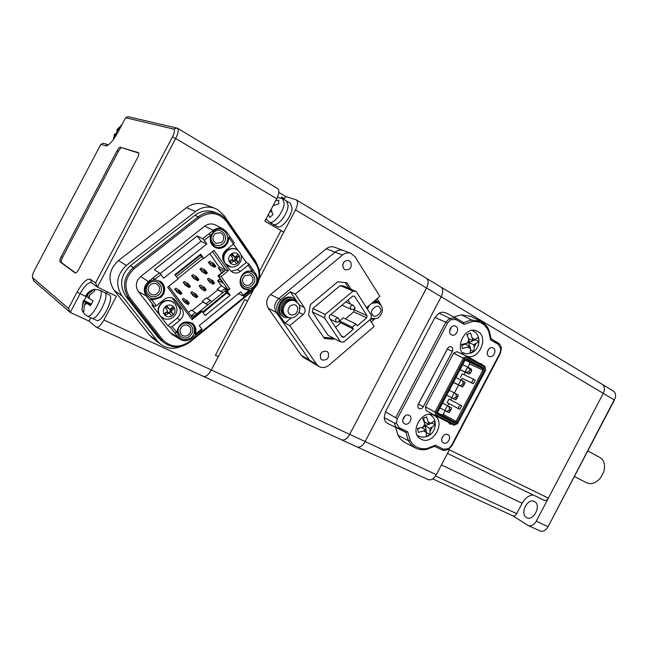 <?xml version="1.0" encoding="UTF-8"?>
<svg xmlns="http://www.w3.org/2000/svg" width="648" height="648" viewBox="0 0 648 648"><rect width="100%" height="100%" fill="white"/><g stroke="black" fill="none" stroke-linecap="round" stroke-linejoin="round"><path stroke-width="0.97" d="M602.251 384.353L602.284 384.369C604.754 386.305 605.078 389.302 603.256 393.36L536.26 521.203C533.936 525.05 531.255 526.5 528.225 525.536L512.69 515.751M526.379 517.46L526.865 517.72C533.677 521.381 541.525 505.189 534.665 501.649L534.3 501.455C527.529 497.745 519.607 513.726 526.379 517.46M547.989 526.865L615.317 397.775C615.997 394.673 615.365 392.437 613.413 391.084L602.284 384.369C604.754 386.305 605.078 389.302 603.256 393.36L614.442 400.035L548.07 526.702L536.26 521.203M528.225 525.536L540.051 530.963C542.271 531.814 544.474 531.077 546.661 528.76L548.159 526.557M113.522 139.409L115.668 134.29L114.526 134.079M115.482 134.233L117.507 130.637L116.753 129.867L117.863 130.127L121.484 125.007M118.503 131.22L117.507 130.637M115.668 134.29L116.551 134.8M117.863 130.127L118.795 130.669M442.56 403.032L451.559 407.859L442.535 403.08M447.428 405.697L444.893 410.524L440.016 407.876M448.837 406.45L449.615 408.92L448.772 410.532L446.31 411.278L444.893 410.524M449.615 408.92L451.057 409.666L451.559 407.859M451.057 409.666L449.032 412.687L446.31 411.278M448.772 410.532L450.214 411.278M426.481 278.356L426.505 278.373C428.668 280.187 428.668 283.403 426.522 288.012L349.677 434.354C347.069 438.793 344.396 440.624 341.642 439.854L341.618 439.846M441.045 287.137L441.069 287.153C443.264 288.984 443.297 292.183 441.175 296.752L365.156 441.555L211.305 369.951L253.133 290.409L247.56 301.012L244.709 299.53L215.419 355.226L218.327 356.603L211.305 369.951C208.494 374.828 205.886 376.974 203.456 376.399L203.44 376.391M334.749 247.301L334.19 247.091C331.411 246.272 328.771 246.839 326.268 248.783L270.589 294.508C266.328 298.736 265.55 303.305 268.272 308.221L301.271 355.315L303.701 357.534M259.265 278.745L295.472 209.895L441.175 296.752L365.156 441.555C362.564 445.945 359.883 447.744 357.105 446.958L96.341 327.216L89.003 321.092L70.235 312.441L80.06 293.787C84.523 285.865 88.29 282.172 91.368 282.706L97.427 287.08L175.673 138.478L276.728 198.725L264.902 221.211L281.005 230.502L259.451 271.48L281.005 230.502L283.792 232.106L259.265 278.745M284.018 199.503L284.472 198.644L281.759 197.016L284.472 198.644L285.606 196.482L296.339 199.884C298.161 201.536 297.869 204.873 295.472 209.895M366.541 307.743L379.841 296.322L354.926 256.592L350.665 253.206C347.838 252.372 345.141 252.963 342.581 254.964L295.229 294.127L304.341 307.557C305.67 310.052 305.265 312.368 303.118 314.515L289.778 325.652L316.645 364.314L318.929 366.468L311.858 362.321L309.598 360.191L312.036 362.426M268.272 308.221L276.348 312.522L309.598 360.191L276.348 312.522C273.602 307.541 274.396 302.908 278.713 298.615L335.097 252.129L278.713 298.615C274.396 302.908 273.602 307.541 276.348 312.522L278.397 313.616L284.966 323.036L289.778 325.652M326.268 248.783L335.097 252.129C337.632 250.152 340.305 249.577 343.108 250.403L343.667 250.606L343.108 250.403C340.305 249.577 337.632 250.152 335.097 252.129L342.581 254.964M343.966 261.938L342.614 265.437L343.966 261.938M321.521 352.471L320.217 354.78L321.521 352.471M339.422 321.951L336.191 322.121L335.453 319.132L338.062 317.957L340.046 320.695M339.212 321.91L338.92 320.89L339.787 320.493L340.127 320.833L339.212 321.91M354.521 309.193L351.305 309.444C349.612 307.087 350.212 305.694 353.087 305.265L355.112 307.93M354.869 307.743L355.185 308.043L354.294 309.153L354.869 307.743M211.629 281.564L211.37 280.73L212.682 280.503L214.601 283.014L213.314 284.245L211.629 281.564L212.925 282.091L213.824 283.338L213.354 284.018M208.931 278.567L207.635 278.721L207.684 279.563L209.62 282.236L213.314 284.245M203.237 288.311L202.978 287.469L204.323 287.258L206.234 289.745L204.946 290.984L203.237 288.311L205.44 290.085L204.971 290.758M200.605 285.241L199.301 285.404L199.349 286.246L201.309 288.919L204.946 290.984M194.797 295.091L194.546 294.241L195.931 294.054L197.818 296.517L196.53 297.756L194.797 295.091L197.008 296.865L196.555 297.537M192.237 291.956L190.925 292.118L190.982 292.961L192.95 295.626L196.53 297.756M186.324 301.903L186.073 301.053L187.491 300.883L189.37 303.321L188.082 304.552L186.324 301.903L188.544 303.677L188.098 304.341M183.829 298.696L182.517 298.858L182.566 299.708L184.559 302.373L188.082 304.552M221.551 272.533L218.368 268.07L219.397 267.243L209.766 253.724M220.045 278.713L217.631 280.657L221.373 285.857L217.266 289.178L217.777 289.891L207.239 298.396M191.97 317.123L191.03 315.941L195.251 312.539L191.354 310.092L188.414 312.458M192.14 310.586L202.808 301.976L202.281 301.271L206.429 297.926L211.928 301.531L222.863 292.685L217.777 289.891M213.346 263.193L209.636 261.33L208.381 262.335L210.325 265.04L214.593 267.292L212.09 264.198L213.346 263.193L215.768 266.296L213.986 263.776M204.93 269.908L201.277 267.997L200.021 269.001L201.982 271.706L206.177 274.015L203.666 270.921L204.93 269.908L207.368 273.019L205.57 270.5M196.482 276.664L192.877 274.695L191.614 275.7L193.598 278.405L197.729 280.77L195.21 277.684L196.482 276.664L198.928 279.774L197.114 277.263M187.985 283.451L190.439 286.562L189.135 285.298L187.329 285.071L186.705 284.472L187.985 283.451L184.437 281.418L183.173 282.431L185.668 285.42M179.447 290.272L181.918 293.382L180.59 292.135L178.783 291.9L178.16 291.292L179.447 290.272L175.964 288.182L174.685 289.202L177.171 292.175M191.168 316.054L194.408 315.714L196.725 313.843L195.251 312.539M196.725 313.843L207.749 304.916L202.808 301.976M203.351 258.244L177.779 278.575M227.165 291.827L202.622 312.004M211.928 301.531L207.749 304.916L202.281 301.271M221.373 285.857L225.82 288.384L225.139 290.839L222.863 292.685L217.266 289.178M213.824 283.338L214.601 283.014M205.44 290.085L206.234 289.745M197.008 296.865L197.818 296.517M214.529 265L212.722 264.781M208.381 262.335L212.09 264.198M215.768 266.296L214.593 267.292M206.105 271.739L204.298 271.512M200.021 269.001L203.666 270.921M207.368 273.019L206.177 274.015M197.64 278.502L195.834 278.276M191.614 275.7L195.21 277.684M198.928 279.774L197.729 280.77M189.135 285.298L188.609 284.051M183.173 282.431L186.705 284.472M190.439 286.562L189.232 287.558L187.329 285.071M188.544 303.677L189.37 303.321M180.59 292.135L180.071 290.879M174.685 289.202L178.16 291.292M181.918 293.382L180.695 294.378L178.783 291.9M210.438 300.259L206.267 303.637M225.496 288.077L221.357 291.43M212.836 280.592L213.346 281.759L212.925 282.091M214.245 282.998L213.346 281.759M204.452 287.339L204.954 288.506L204.533 288.846M205.862 289.745L204.954 288.506M196.02 294.111L196.514 295.286L196.093 295.626M197.429 296.525L196.514 295.286M214.561 267.268L215.428 266.263M214.107 265.34L215.006 266.595M206.153 273.991L207.012 272.994M205.683 272.071L206.591 273.334M197.705 280.754L198.563 279.758M197.219 278.843L198.134 280.098M185.377 285.322L189.232 287.558L190.067 286.554M188.714 285.638L189.637 286.894M187.547 300.915L188.042 302.098L187.612 302.446M188.965 303.337L188.042 302.098M180.687 294.37L181.529 293.39M180.16 292.475L181.1 293.73M325.191 314.458L352.99 291.098L340.232 285.59L312.911 308.416L325.191 314.458L324.559 317.99L340.532 341.836L343.659 342.095L370.834 318.913L371.482 315.463L356.117 291.446L352.99 291.098M340.232 285.59L343.31 285.946L356.117 291.446M355.979 324L352.245 327.175L353.476 329.054L343.918 337.187L342.047 337.033L329.168 317.714L329.54 315.6L352.714 296.096L354.586 296.298L367.068 315.73L366.687 317.804L357.21 325.871L355.979 324L343.294 317.876L340.022 320.639M312.911 308.416L312.304 311.882L324.559 317.99M312.304 311.882L328.123 335.324L340.532 341.836M353.873 309.29L353.824 311.826L345.457 318.913M347.927 300.121L350.495 304.082M340.03 321.602L340.84 322.826L335.559 327.297M366.687 317.804L353.824 311.826M354.197 309.793L367.068 315.73M353.476 329.054L340.84 322.826M341.229 335.81L343.918 337.187M352.245 327.175L340.168 321.254M91.797 318.152L87.067 315.965C92.138 319.124 105.284 293.196 100.059 290.353L104.749 292.613C110.014 295.472 96.908 321.335 91.797 318.152L96.495 320.331C101.655 323.53 114.72 297.74 109.407 294.856L104.749 292.613C110.014 295.472 96.908 321.335 91.797 318.152L91.773 318.144M90.736 304.957L85.739 302.6L84.264 305.394L83.697 311.955L82.312 310.805L81.956 309.42L82.871 304.268L84.337 301.49L83.195 300.51L84.216 300.64L86.322 296.403M85.714 295.723L86.816 296.776L88.282 293.998L93.45 289.64L94.883 290.701L89.699 295.083L88.225 297.869L93.029 300.907L90.526 305.662L86.565 303.264L84.264 305.394M85.739 302.6L86.565 303.264M84.216 300.64L91.141 303.912M82.312 310.805L83.503 311.356M84.337 301.49L90.874 304.568M86.816 296.776L88.403 297.529M460.015 369.757L468.99 374.026L460.137 369.538M465.134 371.911L467.662 367.092L462.648 364.743M467.662 367.092L469.905 369.862L468.747 372.074L465.353 372.025M468.99 374.026L470.48 373.037L468.747 372.074M470.48 373.037L471.647 370.826L471.509 369.214L467.888 367.205M471.647 370.826L469.905 369.862M602.284 384.369L426.505 278.373C428.668 280.187 428.668 283.403 426.522 288.012L349.677 434.354C347.069 438.793 344.396 440.624 341.642 439.854M586.481 482.736L586.61 482.8C591.357 484.761 596.006 483.116 600.558 477.868L603.75 471.833C605.524 465.118 604.268 460.355 599.967 457.529L587.785 450.927M405.243 415.741L402.732 420.009L405.243 415.741M488.633 349.248L487.272 352.35L488.633 349.248M451.486 326.965L449.558 331.476L451.486 326.965M443.572 435.545L441.839 438.526L443.572 435.545M533.288 495.015C528.825 495.283 525.115 498.02 522.167 503.237L516.699 513.662L435.561 475.988M512.584 515.678L512.803 515.8C514.261 516.262 515.565 515.549 516.699 513.662M441.069 287.153C443.264 288.984 443.297 292.183 441.175 296.752L603.256 393.36L548.362 498.11L449.388 449.809L436.331 474.692L365.156 441.555C362.564 445.945 359.883 447.744 357.105 446.958L428.263 479.633C431.163 480.5 433.852 478.856 436.331 474.692M544.061 500.224L544.207 500.305C545.77 500.823 547.155 500.094 548.362 498.11M462.356 380.692L463.142 383.138L464.567 383.908L465.045 382.158L455.949 377.517M460.93 379.963L458.395 384.791L453.43 382.312M463.142 383.138L462.299 384.75L459.821 385.519L458.395 384.791M464.567 383.908L462.518 386.978L453.365 382.433M462.518 386.978L459.821 385.519M462.299 384.75L463.725 385.519M468.917 339.795L466.852 334.514L470.553 332.975L473.048 340.67L478.265 337.462L478.977 341.536L473.777 344.76L474.206 347.174L473.834 351.354L470.156 352.909L470.521 348.729L470.084 346.316L462.405 348.511L461.651 344.412L467.168 343.14L468.917 339.795L469.355 342.217L467.168 343.14M469.419 346.024L468.804 342.606L475.178 339.779M475.203 339.925L478.977 341.536M461.951 345.481L465.134 344.145L470.084 346.316M467.581 335.794L467.321 334.36M473.048 340.67L468.707 338.815M473.777 344.76L468.804 342.606M473.834 351.354L470.675 349.952M350.779 262.1C352.123 267.276 350.309 269.876 345.335 269.884L343.359 268.264C341.99 263.129 343.78 260.52 348.713 260.439L350.779 262.1M328.147 352.504C329.411 357.89 327.418 360.393 322.161 360.021L320.768 358.798C319.521 353.298 321.562 350.811 326.884 351.338L328.147 352.504M283.362 316.88L280.276 314.15C274.282 306.447 284.504 293.35 292.864 297.967L297.213 301.369M291.203 317.868L284.294 317.374L281.208 314.644C275.214 306.925 285.444 293.811 293.819 298.436M284.999 316.038L282.358 313.689C277.214 307.071 286.011 295.82 293.188 299.813L296.136 301.604M288.093 317.334L286.1 316.621L283.508 314.296C278.356 307.662 287.169 296.395 294.354 300.389M286.27 316.418L283.694 314.142C278.689 307.687 287.267 296.727 294.249 300.615L295.31 301.142C288.32 297.254 279.734 308.229 284.739 314.693L287.315 316.977M318.929 366.468C322.267 368.234 325.612 367.797 328.965 365.172L374.18 326.462L369.862 319.739M334.392 338.612L333.663 339.236L324.421 338.459L308.529 315.041L310.36 304.617L337.762 281.775L347.012 282.852L351.159 289.316M295.731 299.7L290.336 291.77L295.229 294.127M299.757 309.914L299.408 305.103L298.25 303.402M290.336 291.77L280.778 299.66C276.445 303.969 275.651 308.618 278.397 313.616M381.259 305.71L377.258 298.509M371.247 321.91L374.828 318.856M284.966 323.036L291.138 317.893M348.875 288.336L345.214 282.641M323.708 337.414L331.444 338.07L333.663 339.236M331.444 338.07L332.181 337.454M375.605 299.911L379.558 303.102L380.19 304.309M373.694 318.897L370.356 319.318M374.269 301.045L375.662 301.498M371.474 318.452L370.94 318.346M373.75 301.49L376.699 301.944L378.375 302.956M373.434 301.757L377.784 302.681L371.571 303.337M455.601 393.571L456.378 396.025L457.812 396.787L458.306 395.005L449.242 390.299M454.175 392.834L451.648 397.653L446.723 395.094M456.378 396.025L455.536 397.637L453.065 398.399L451.648 397.653M457.812 396.787L455.779 399.832L446.715 395.11M455.779 399.832L453.065 398.399M455.536 397.637L456.97 398.399M150.474 284.691C152.693 283.119 154.929 282.99 157.172 284.302C159.594 286.23 160.169 288.684 158.89 291.657L157.27 293.609C154.977 295.229 152.685 295.326 150.409 293.9C147.42 290.96 147.436 287.89 150.474 284.691M215.185 233.523L220.425 232.673C223.601 234.406 224.492 237.071 223.09 240.651L221.519 242.555L216.124 243.356C212.244 240.611 211.928 237.338 215.185 233.523M182.201 326.309C184.453 324.689 186.673 324.575 188.852 325.952C190.99 327.799 191.444 330.099 190.228 332.87L188.657 334.781C186.349 336.442 184.089 336.539 181.877 335.057C179.221 332.254 179.326 329.338 182.201 326.309M244.742 275.675L250.152 274.906C252.906 276.623 253.619 279.126 252.283 282.398L249.269 285.136L247.204 285.501L245.228 284.99C241.834 282.309 241.672 279.207 244.742 275.675M159.886 296.695C156.735 299.003 153.43 299.408 149.98 297.902C143.969 293.374 143.605 288.149 148.87 282.236C158.258 274.331 169.663 289.518 159.886 296.695M150.239 296.079C153.074 297.319 155.795 296.986 158.396 295.083C166.447 289.178 157.043 276.688 149.332 283.192C144.998 288.052 145.298 292.353 150.239 296.079M210.535 235.775L213.808 230.963C222.863 223.325 233.483 238.699 224.062 245.6C221.025 247.828 217.874 248.152 214.618 246.572L210.308 240.675M214.788 244.839C217.469 246.143 220.061 245.876 222.564 244.053C230.324 238.367 221.567 225.723 214.124 232.008C209.928 236.739 210.146 241.016 214.788 244.839M184.016 322.291C192.764 321.87 196.004 325.993 193.736 334.668L191.201 337.77C183.489 341.699 178.775 339.56 177.058 331.363M191.816 333.631C195.777 326.892 187.037 319.658 181.116 324.891C173.259 330.828 182.38 342.646 189.726 336.182L191.816 333.631M245.932 271.877C252.939 268.839 259.654 277.417 255.701 284.197L253.23 287.218C247.39 290.685 243.049 289.413 240.206 283.403M253.789 283.2C257.669 276.591 249.456 269.179 243.729 274.234C236.156 279.96 244.661 291.94 251.756 285.687L253.789 283.2M178.88 306.893L181.813 308.764C183.627 311.413 183.805 314.272 182.339 317.342L180.071 320.104L172.182 326.471L170.311 327.175L167.8 325.709L177.163 318.168L179.415 315.422C180.873 312.377 180.695 309.533 178.88 306.893L172.012 297.902M151.446 299.506L150.239 299.894L150.093 300.923L146.262 295.95C143.897 292.58 143.637 288.951 145.484 285.055L148.368 281.58L159.368 272.897L154.313 269.706L197.211 235.937L202.678 238.715L208.34 234.252L209.733 234.301L208.34 234.252L213.338 230.299C216.586 227.942 219.947 227.57 223.414 229.173L226.776 232.122L234.203 242.83L233.515 244.134L229.1 237.767L227.659 243.032L224.969 246.305C222.013 248.5 218.894 248.945 215.606 247.649C211.604 245.576 209.831 242.141 210.284 237.362L210.568 235.313L204.217 240.327L206.809 243.98L163.62 278.17L160.907 274.55L154.37 279.717L160.469 281.402C164.722 284.715 165.734 288.943 163.515 294.103L160.744 297.456L153.479 299.66L151.446 299.506L156.265 305.767L164.292 299.36C167.459 297.108 170.627 296.914 173.777 298.785L175.543 300.453L172.643 298.631M172.919 334.984L170.019 332.513L138.51 291.738C135.983 288.149 135.699 284.294 137.651 280.163L140.721 276.477L204.736 226.16C208.186 223.665 211.758 223.268 215.46 224.978L215.654 225.083M158.979 314.28L151.924 305.127L154.386 306.496L150.093 300.923L150.012 299.757L160.21 297.116L162.98 293.763C165.191 288.635 164.187 284.415 159.975 281.102M215.144 247.431C218.392 248.654 221.462 248.184 224.362 246.029L227.051 242.765L228.42 237.703L229.959 236.876L229.1 237.767M174.741 332.813L176.839 332.537L177.179 330.545C180.006 322.574 185.053 320.169 192.318 323.336C195.097 325.49 196.255 328.406 195.818 332.076L195.542 334.052L201.787 328.957L199.236 325.563L240.773 291.786L243.203 295.213L249.286 290.255L244.555 289.154C235.815 285.217 241.024 269.519 250.549 271.139L252.404 271.318L248.127 265.162L240.538 271.293C237.994 273.189 235.346 273.545 232.591 272.346L229.919 270.062L223.981 261.671C221.648 257.523 222.248 253.724 225.796 250.29L233.515 244.134M241.137 255.037L246.289 262.448L248.775 263.841L255.936 274.161C258.665 279.118 257.912 283.678 253.668 287.842L248.889 291.738L249.286 290.255M162.527 341.52L157.991 337.365L125.931 296.42C119.013 285.379 120.479 275.157 130.321 265.761L194.886 215.347C200.767 211.013 207.052 209.879 213.727 211.928L215.419 212.593M226.484 289.3L227.302 289.745L226.265 290.579L227.464 292.613M161.069 316.977L167.8 325.709M233.539 244.094L237.8 250.233M246.289 262.448L237.281 269.698L231.036 271.301M226.265 290.579L227.262 291.122L230.202 295.213L226.897 293.406M154.386 306.496L156.265 305.767M181.813 308.764L175.543 300.453M201.787 328.957L202.152 329.832L191.67 338.386C187.936 341.132 184.17 341.456 180.371 339.366L178.127 337.316L170.311 327.175M248.775 263.841L248.127 265.162M230.202 295.213L205.214 315.503L202.184 311.429L192.059 319.634L167.646 287.218L178.054 278.94L174.887 274.687L200.726 254.186L203.804 258.471L213.994 250.363L228.38 270.645L221.073 276.526L218.327 275.975L228.112 289.624L229.951 288.935L227.262 291.122M228.112 289.624L225.836 288.392M248.889 291.738L243.486 296.144L238.448 293.674M153.9 279.426L153.552 277.49L154.37 279.717M195.615 334.571L194.975 333.477L195.251 331.695C195.696 328.034 194.53 325.126 191.759 322.971L192.318 323.336M244.239 288.984L249.35 290.288M172.182 326.471L176.839 332.537M221.073 276.526L229.951 288.935M252.404 271.318L252.582 269.325M221.559 285.962L217.704 280.6M218.044 280.325L222.604 282.747M202.184 311.429L201.236 310.846L192.812 317.658L191.873 317.058M219.178 266.936L209.822 253.684M160.048 273.634L201.018 241.283L197.211 235.937M160.907 274.55L159.368 272.897M210.568 235.313L209.733 234.301M202.678 238.715L204.217 240.327M206.809 243.98L201.018 241.283M243.203 295.213L243.486 296.144M195.542 334.052L195.688 334.619L196.603 334.36M192.059 319.634L192.764 318.241L168.763 286.327M228.38 270.645L225.634 270.103L218.327 275.975L217.931 275.773L219.81 274.258L220.207 274.46M212.479 251.57L225.634 270.103L219.235 266.887M203.804 258.471L199.868 254.867M222.928 282.941L220.555 279.628M218.66 268.483L223.779 271.075L223.252 271.496M220.863 279.515L220.255 279.474M220.466 279.304L217.931 275.773M219.956 274.201L223.301 271.52M424.821 423.824L422.747 418.559L426.522 416.883L429.065 424.489L434.484 420.892L435.27 424.837L429.867 428.441L430.118 434.654L426.376 436.355L426.109 430.134L418.365 432.427L417.547 428.466L423.063 427.17L424.821 423.824L425.299 426.173L423.063 427.17M432.167 423.055L435.27 424.837M417.725 429.057L419.531 428.255M426.092 430.126L425.282 426.182M425.201 425.712L428.579 424.205M429.065 424.489L424.391 421.783L423.671 418.244M426.109 430.134L421.872 427.64M429.867 428.441L425.21 425.728M430.118 434.654L426.603 432.58M273.156 224.305L277.457 226.76C281.864 229.011 291.989 215.946 292.037 207.862L290.434 203.342L286.521 201.002L288.101 205.521C288.028 213.613 277.895 226.719 273.521 224.483L269.179 222.013L266.077 218.967M275.667 200.742L278.826 200.167L278.624 203.78L273.011 205.797M271.156 209.32L272.84 214.78L269.754 217.412L268.402 214.561M273.926 205.108L273.505 204.857M270.224 211.102L271.439 211.815M433.868 415.328L434.233 415.522C446.318 421.662 433.204 445.775 421.297 439.287L420.495 438.842C408.758 432.346 422.269 408.629 433.868 415.328M465.288 355.46L465.288 355.46C453.527 349.685 464.665 325.507 476.604 330.926L477.851 331.525C489.297 337.478 478.524 361.017 466.625 356.076M493.274 348.033C497.275 350.09 493.298 358.409 489.248 356.449L488.932 356.295C484.931 354.286 488.851 345.943 492.901 347.855L493.274 348.033M455.836 326.284C460.048 328.455 456.022 336.984 451.745 334.959L451.373 334.781C447.169 332.659 451.121 324.122 455.406 326.082L455.836 326.284M409.099 415.319L409.309 415.433C413.586 417.701 408.88 426.165 404.636 423.824L404.376 423.679C400.14 421.362 404.903 412.946 409.099 415.319M447.833 434.63L448.011 434.727C452.085 436.857 447.517 445.127 443.499 442.9L443.273 442.778C439.239 440.608 443.848 432.378 447.833 434.63M471.153 316.451L461.198 314.823L453.851 317.018M472.262 321.57L464.122 324.373L455.828 319.513L450.66 319.731L447.517 323.044L397.313 418.689L396.357 423.176L399.079 427.623L407.73 431.827L410.346 440.891L412.476 443.945L415.781 446.707L420.455 448.529L424.877 448.797L427.17 448.473L435.318 445.249L443.532 449.242L448.546 448.675L451.567 445.387L499.835 353.379L500.831 349.005L498.482 344.501L490.601 339.884L488.665 331.274C485.344 324.097 479.876 320.865 472.262 321.57L471.598 319.966L461.198 314.823M480.079 363.609L481.529 363.86L482.509 364.978M451.526 346.939L451.526 346.939C452.903 347.952 453.179 349.426 452.353 351.362L423.241 406.823C422.075 408.653 420.682 409.228 419.054 408.564C417.725 407.584 417.466 406.166 418.268 404.295L447.485 348.624C448.521 346.955 449.793 346.356 451.316 346.834L451.526 346.939M445.913 312.927L442.357 312.109L439.02 313.187L449.566 318.265L450.66 319.731M439.02 313.187L434.921 317.504L385.43 411.78L384.191 417.636C384.434 420.39 385.641 422.35 387.796 423.509L397.726 428.409M396.357 423.176L394.519 423.12L384.191 417.636M453.56 353.192L464.486 358.676L436.307 412.379L434.994 412.112L435.74 415.886L426.182 410.54L425.428 406.806L453.56 353.192L457.043 351.726L467.03 356.254L463.514 357.753L434.994 412.112L425.428 406.806M452.037 424.156L449.785 424.14L448.643 422.439M464.122 324.373L463.604 322.615L455.803 318.038M488.665 331.274L489.135 330.423L491.152 338.945L490.601 339.884M500.831 349.005L501.39 348.624L501.22 347.142L499.778 344.185L491.144 338.783L498.401 343.035L498.482 344.501M448.546 448.675L448.521 449.388L452.02 445.589L500.248 353.662L501.39 348.624M435.318 445.249L434.84 446.261L426.692 449.372C422.788 450.149 419.151 449.753 415.773 448.181L415.773 448.181M427.17 448.473L426.692 449.372M409.998 440.211L408.297 440.591L397.985 435.254L400.067 438.558L403.356 441.677L415.328 447.962L411.269 444.917L408.297 440.591L405.948 432.402L407.73 431.827M436.307 412.379L436.922 415.481L435.74 415.886L454.11 425.21L457.585 423.638L485.644 370.162L484.979 366.371L467.03 356.254L467.378 357.453L484.809 367.262L485.644 370.162M417.944 405.113L447.881 348.008M395.604 427.364L397.985 435.254M436.922 415.481L454.758 424.545L454.11 425.21M457.585 423.638L485.36 370.381M484.979 366.371L484.809 367.262M385.43 411.78L397.313 418.689M454.758 424.545L457.618 423.257M464.486 358.676L467.378 357.453M465.126 359.64L437.457 412.371L437.886 414.55L454.977 423.257L456.986 422.35L484.259 370.356L483.878 368.169L467.151 358.773L465.086 360.102L467.151 358.773M437.886 414.55L437.457 412.371M437.797 412.104L465.086 360.102M466.487 359.502L482.687 368.591L483.878 368.169M465.126 360.086L482.687 368.591L482.954 370.105L484.259 370.356M469.395 362.475L469.662 363.957L482.954 370.105L456.03 421.419L456.986 422.35M445.152 410.662L443.216 414.356L456.03 421.419L454.637 422.042L454.977 423.257M443.216 414.356L441.847 414.971L454.637 422.042L438.097 413.602M441.847 414.971L437.975 412.995M448.878 403.566L447.711 405.794M458.079 408.459L447.152 402.651L449.024 399.095L461.708 405.761L459.821 409.366L458.079 408.459L459.967 404.846L461.708 405.761M462.129 378.311L471.541 382.79L473.437 379.177L475.162 380.125L473.267 383.729L462.129 378.311L461.19 380.101M458.598 385.042L454.442 392.963M451.899 397.807L450.749 400.002M460.42 377.371L462.283 373.823L473.437 379.177M469.662 363.957L467.945 367.23M465.296 372.276L464.041 374.666M471.541 382.79L473.267 383.729M459.967 404.846L449.024 399.095M171.704 316.07L169.549 313.203L168.383 313.34L165.038 315.544L163.871 313.834C162.867 311.477 163.199 309.25 164.876 307.136L166.609 305.751C169.015 304.601 171.202 304.803 173.178 306.366L174.434 308.027C175.43 310.376 175.09 312.595 173.421 314.693L171.704 316.07C169.322 317.236 167.135 317.042 165.143 315.487M168.018 312.182L166.657 312.19L168.383 313.34M171.663 315.997L173.47 314.766M174.434 308.027L171.833 310.578L171.599 312.093L173.421 314.693M173.324 314.669L169.865 310.951L171.599 312.093M171.833 310.578L170.092 309.436L174.506 307.946M174.353 307.849L173.21 306.334M166.609 305.751L169.29 308.991L170.57 308.918L173.178 306.366M169.071 308.78L167.346 307.646L166.431 305.743M163.871 313.834L167.119 311.688L167.346 310.165L164.876 307.136M164.916 315.382L165.799 312.879L166.657 312.19M170.497 311.769L169.096 312.895M170.092 309.436L169.865 310.951M165.451 307.824L166.714 306.82M281.759 197.016L281.248 197.996L281.759 197.016M270.653 222.863L270.824 224.629L270.653 222.863M32.586 277.652L33.818 280.957L70.235 312.441L68.429 308.448L32.586 277.652C32.108 276.234 32.74 273.796 34.465 270.329L100.837 144.35L106.118 145.889C109.488 144.925 113.384 140.478 117.814 132.532L125.615 117.717L128.11 116.672L177.479 128.207C178.913 129.673 178.305 133.099 175.673 138.478L172.489 136.882L95.548 282.99L97.427 287.08L116.421 296.249L103.939 319.974C100.983 325.191 98.447 327.605 96.341 327.216M218.327 356.603L215.419 355.226L244.709 299.53L247.56 301.012L218.327 356.603M206.396 205.076L204.622 204.395C198.167 202.476 192.108 203.585 186.454 207.733L118.446 260.561C108.848 269.69 107.438 279.644 114.242 290.426L149.275 334.935L153.617 338.912M278.826 192.407L285.606 196.482M33.591 280.673L33.404 280.106M108.37 144.86L103.348 143.249L100.837 144.35M90.801 317.69L89.003 321.092M103.939 319.974L211.305 369.951C208.494 374.828 205.886 376.974 203.456 376.399M107.633 292.005L105.891 293.131M181.343 346.348C173.494 349.604 166.382 348.737 160.007 343.74L157.553 341.164L149.275 334.935M114.242 290.426L122.027 295.909L157.553 341.164M122.027 295.909C115.125 284.934 116.575 274.784 126.36 265.445L118.446 260.561M186.454 207.733L195.607 211.442L126.36 265.445M195.607 211.442C201.358 207.214 207.514 206.064 214.067 208.008L217.582 209.563L224.078 215.541L255.871 261.711L258.86 268.693M276.728 198.725C279.166 193.647 279.507 190.293 277.733 188.665L177.479 128.207M177.123 128.061L173.599 129.073L125.615 117.717M120.658 147.015C119.669 147.007 118.438 148.295 116.98 150.887L61.204 256.754C59.9 259.427 59.535 261.152 60.118 261.946L75.152 272.978C76.116 273.14 77.323 271.925 78.781 269.333L137.587 157.683C138.883 155.042 139.198 153.374 138.534 152.685L121.946 147.744C120.949 147.736 119.718 149.024 118.26 151.616L62.532 257.402C61.22 260.075 60.863 261.8 61.447 262.594L75.63 272.994M173.599 129.073C174.984 129.883 174.612 132.492 172.489 136.882M95.548 282.99L90.509 279.361C86.994 278.211 82.499 282.471 77.023 292.135L68.429 308.448M138.826 153.106L121.946 147.744M269.179 222.013L269.56 222.191C273.918 224.411 284.051 211.264 284.156 203.164L282.593 198.653L286.521 201.002L288.101 205.521C288.028 213.613 277.895 226.719 273.521 224.483L273.132 224.297M273.391 224.443L273.569 226.217M236.601 263.882L234.592 260.901L230.267 263.201L229.181 261.46C228.266 259.095 228.623 256.883 230.251 254.826L231.911 253.498C234.22 252.404 236.293 252.663 238.148 254.275L239.323 255.952C240.222 258.309 239.865 260.512 238.253 262.553L236.601 263.882C234.309 264.983 232.235 264.732 230.364 263.137M232.681 259.994L231.595 260.115L233.539 261.039M236.552 263.809L238.294 262.634M239.323 255.952L236.86 258.374L236.617 259.88L238.253 262.553M238.124 262.553L234.657 258.957L236.617 259.88M236.86 258.374L234.9 257.459L239.387 255.879M239.217 255.798L238.156 254.267L235.686 256.697L234.689 256.859L232.316 255.612L231.676 253.538M231.911 253.498L234.689 256.859M229.181 261.46L232.365 259.362L232.608 257.855L230.251 254.826M230.129 262.999L230.761 260.779L231.595 260.115M235.24 259.791L234.139 260.682M234.9 257.459L234.657 258.957M230.801 255.514L231.725 254.777M114.372 136.744L114.882 134.063M117.061 129.908L119.151 127.672M316.645 364.314L301.271 355.315M280.778 299.66L270.589 294.508M211.702 281.742L207.684 279.563M203.31 288.481L199.349 286.246M194.878 295.261L190.982 292.961M186.397 302.073L182.566 299.708M200.038 254.948L174.984 274.817M200.516 255.182L175.276 275.214M226.703 293.431L225.139 290.839M194.708 316.127L194.408 315.714M176.361 276.664L201.763 256.495M214.383 267.098L210.325 265.04M205.975 273.821L201.982 271.706M197.527 280.584L193.598 278.405M189.038 287.372L185.174 285.128M180.5 294.2L176.702 291.892M89.699 295.083L89.06 298.526M82.871 304.268L83.519 300.834M85.998 296.136L88.282 293.998M522.167 503.237L441.442 464.956M471.201 352.99L466.447 353.8L462.202 352.585M470.521 348.729L467.905 347.231M472.619 338.248L475.227 339.763M475.948 343.845L474.206 347.174M304.341 307.557L299.408 305.103M299.028 312.425L303.118 314.515M381.178 305.581C382.685 308.262 382.749 311.097 381.372 314.102C378.999 316.426 379.817 319.577 371.069 318.281L370.956 318.233M367.392 309.072L369.481 305.111M296.946 306.553C298.436 308.27 298.015 310.716 295.674 313.891C292.256 315.503 290.004 315.284 288.903 313.235C287.396 311.518 287.825 309.064 290.174 305.872C293.609 304.26 295.869 304.487 296.946 306.553M379.931 308.067C384.053 311.518 374.05 320.063 372.422 314.466C368.25 311.008 378.335 302.438 379.931 308.067M255.677 263.663C259.816 270.281 260.099 277.312 256.535 284.747L251.1 291.422L189.88 341.35C179.618 348.3 170.408 347.587 162.243 339.22L130.037 297.991C123.428 287.42 124.837 277.627 134.258 268.62L199.252 217.769C209.766 211.151 218.919 212.439 226.703 221.64L255.677 263.663L256.13 262.877L227.221 220.96M251.254 292.005L251.1 291.422M146.262 295.95L138.51 291.738M228.736 239.792L228.136 239.525M194.886 215.347L198.264 216.748C204.185 212.382 210.503 211.232 217.218 213.297C221.308 214.723 224.613 217.234 227.132 220.83L226.703 221.64M199.252 217.769L198.264 216.748L133.277 267.567L130.321 265.761M125.931 296.42L128.839 298.453C121.881 287.331 123.363 277.036 133.277 267.567L134.258 268.62M130.037 297.991L128.839 298.453L161.06 339.649L157.991 337.365M189.88 341.35L190.115 341.877C181.035 348.365 172.23 348.543 163.693 342.395L161.06 339.649L162.243 339.22M226.922 289.915L225.901 288.49M180.071 320.104L177.163 318.168M170.019 332.513L178.127 337.316M240.538 271.293L237.281 269.698M204.736 226.16L213.338 230.299M140.721 276.477L148.368 281.58M153.479 299.66L152.952 299.311M151.737 299.489L151.13 299.141M228.42 237.703L229.019 238.043M195.818 332.076L195.251 331.695M195.55 333.777L194.975 333.477M248.492 289.883L249.035 290.191M247.447 290.029L246.831 289.705M418.454 435.991L417.239 435.254M426.578 432.467L423.873 431.131M428.595 422.14L431.293 423.492M432.086 427.445L430.337 430.774M273.1 205.716L271.148 209.426M488.948 330.245L485.555 324.842L480.857 321.327L471.598 319.966L463.579 322.599M447.517 323.044L445.848 322.194L449.566 318.265L455.779 318.022L445.565 312.741M455.828 319.513L455.779 318.022L463.604 322.615M499.835 353.379L500.248 353.662M451.567 445.387L452.029 445.581M443.532 449.242L442.244 450.02L444.415 450.571L448.521 449.388M434.687 446.351L442.244 450.02L434.687 446.351M399.079 427.623L397.791 428.441L405.948 432.402L396.317 427.388L395.061 425.493L394.519 423.12M434.921 317.504L445.848 322.194L395.653 417.806M418.568 404.222L423.241 406.823M447.485 349.134L452.353 351.362M397.791 428.441L387.796 423.509M172.465 301.628L171.833 301.288C168.415 299.765 165.102 300.17 161.879 302.495C157.002 307.606 156.865 312.539 161.449 317.293L163.661 318.524L159.926 315.762C157.01 311.016 157.683 306.609 161.935 302.527C165.135 300.202 168.44 299.789 171.858 301.304L174.239 303.053M173.332 317.115C170.481 319.262 167.346 319.764 163.936 318.63L160.218 315.884C157.334 311.194 157.991 306.82 162.186 302.762C165.37 300.429 168.666 300.016 172.076 301.523L175.057 303.993M77.023 292.135L86.127 296.663M33.818 280.957L32.756 277.871M105.365 145.824L108.094 145.055M91.643 282.868L90.509 279.361M62.532 257.402L61.204 256.754M116.98 150.887L118.26 151.616M60.118 261.946L61.447 262.594M224.143 261.897C222.629 257.475 223.641 253.651 227.189 250.436C230.267 248.208 233.418 247.884 236.642 249.472L237.67 250.136M237.913 265.129L234.479 266.838L231.174 267.065L225.391 263.647C222.726 258.908 223.414 254.575 227.472 250.646C230.534 248.403 233.677 248.071 236.893 249.65L238.01 250.395C242.595 255.263 242.603 260.14 238.035 265.032M226.33 264.983L229.927 266.83L226.298 264.943M234.268 256.519L232.316 255.612M113.287 139.725L114.558 134.014M116.745 129.867L121.921 124.732M426.505 278.373L296.339 199.884M311.858 362.321L303.523 357.429M350.665 253.206L334.19 247.091M338.175 318.006L330.893 314.458M336.191 322.121L330.083 319.1M353.136 305.281L345.773 301.936M351.305 309.444L341.982 305.127M227.545 292.361L203.116 312.684M212.682 280.503L208.688 278.356M204.323 287.258L200.386 285.047M195.931 294.054L192.035 291.77M187.434 300.842L183.651 298.526M180.695 294.378L176.896 292.07M82.385 310.919L84.483 314.167L87.067 315.965M99.8 290.199L95.053 289.316C91.336 289.656 88.209 291.819 85.657 295.804M81.956 309.42L83.195 300.51M586.61 482.8L574.387 476.499M447.493 453.422L544.207 500.305M512.803 515.8L432.751 478.88M462.235 352.642L462.737 352.868M471.485 352.868C480.654 349.312 481.772 334.028 472.368 330.634M283.273 316.832L284.205 317.326M284.95 316.013L286.1 316.621M286.222 316.402L287.275 316.953C294.597 321.311 303.491 310.578 298.42 303.863M375.419 301.393L376.699 301.944M298.364 303.774L295.31 301.142M381.121 305.491L377.784 302.681M213.727 211.928L217.218 213.297C221.333 214.731 224.654 217.258 227.189 220.871L256.13 262.877C260.488 269.843 260.796 277.223 257.054 285.031L251.375 292.005M160.016 281.127L160.469 281.402M160.615 340.103L163.693 342.395C172.271 348.567 181.108 348.413 190.196 341.917M251.351 292.029L190.212 341.909M173.777 298.785L173.356 298.517M223.414 229.173L215.46 224.978M180.371 339.366L172.425 334.692M153.633 279.32L154.2 279.628M417.263 435.31L417.749 435.602C420.941 437.424 424.262 437.611 427.704 436.161M427.923 436.064C436.323 432.58 438.178 419.045 430.053 414.728M282.593 198.653L277.352 197.446M489.135 330.423C487.377 326.252 484.615 323.222 480.857 321.327L470.756 316.256M173.729 302.567L172.886 301.903M174.928 303.823C178.022 308.626 177.512 313.033 173.405 317.05M169.29 308.991L167.549 307.849M169.622 313.243L167.954 312.134M160.007 343.74L151.705 337.47M214.067 208.008L204.622 204.395M107.147 145.581L106.118 145.889M237.403 249.942L235.856 249.091C232.818 247.933 229.91 248.378 227.124 250.42C223.617 253.595 222.588 257.377 224.054 261.776M234.592 260.901L232.624 259.969"/></g></svg>

